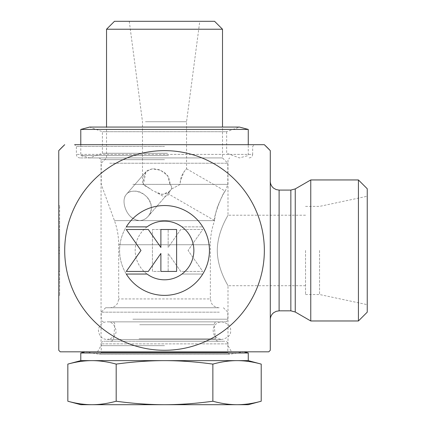 <?xml version="1.0" encoding="UTF-8"?>
<svg xmlns="http://www.w3.org/2000/svg" width="426" height="426" viewBox="0 0 426 426"><rect width="100%" height="100%" fill="white"/><g stroke="black" fill="none" stroke-linecap="round" stroke-linejoin="round"><path stroke-width="0.32" stroke-dasharray="2.13 1.6" d="M126.298 274.046A44.916 44.916 0 0 0 193.729 284.584A44.916 44.916 0 0 0 193.729 216.333A44.916 44.916 0 0 0 126.298 226.872L147.055 226.872A29.351 29.351 0 0 1 186.274 270.164A29.351 29.351 0 0 1 147.055 274.046L126.298 274.046M176.614 229.492L160.89 229.492L160.89 247.458L148.312 229.492L126.298 229.492L140.979 250.456L126.298 271.421L148.312 271.421L160.89 253.459L160.89 271.421L176.614 271.421L176.614 229.492M58.756 226.872L59.64 226.872L59.64 221.11L59.64 295.372L59.64 205.54L59.64 226.872L58.756 226.872L58.756 295.372L58.756 274.046L59.64 274.046L58.756 274.046L58.756 279.807L58.756 226.872M58.756 229.492L59.64 229.492L59.64 271.421L59.64 229.492L58.756 229.492L58.756 247.458L58.756 229.492L59.64 229.492L58.756 229.492L58.756 271.421L58.756 229.492M58.756 247.458L59.64 247.458M58.756 250.456L59.64 250.456M58.756 271.421L59.64 271.421L58.756 271.421L58.756 253.459L58.756 271.421L59.64 271.421L58.756 271.421M58.756 253.459L59.64 253.459M202.749 226.872A44.916 44.916 0 0 0 135.319 216.333A44.916 44.916 0 0 0 135.319 284.584A44.916 44.916 0 0 0 202.749 274.046A44.916 44.916 0 0 1 135.319 284.584A44.916 44.916 0 0 1 135.319 216.333A44.916 44.916 0 0 1 202.749 226.872L181.993 226.872L202.749 226.872M181.993 226.872A29.351 29.351 0 0 0 142.774 270.164A29.351 29.351 0 0 0 181.993 274.046A29.351 29.351 0 0 1 142.774 230.754A29.351 29.351 0 0 1 181.993 226.872M181.993 274.046L202.749 274.046L181.993 274.046M152.433 229.492L168.158 229.492L152.433 229.492L152.433 271.421L168.158 271.421L168.158 253.459L180.736 271.421L202.749 271.421L188.068 250.456L202.749 229.492L180.736 229.492L168.158 247.458L168.158 229.492L168.158 247.458L180.736 229.492L202.749 229.492L188.068 250.456L202.749 271.421L180.736 271.421L168.158 253.459L168.158 271.421L152.433 271.421L152.433 229.492M310.762 179.948L310.762 320.97M270.292 250.456L270.292 319.649L270.292 250.456M270.292 350.273L270.292 150.644M164.527 157.913L79.912 157.913L164.527 157.913M164.527 146.453L76.387 146.453L164.527 146.453M164.527 159.675L101.063 159.675L164.527 159.675M164.527 345.646L101.063 345.646L164.527 345.646M217.287 250.456C217.366 269.589 228.411 285.878 227.985 285.713C228.411 285.878 217.366 269.589 217.287 250.456C217.366 231.329 228.411 215.039 227.985 215.205C228.411 215.039 217.366 231.329 217.287 250.456M249.135 157.913C251.297 157.684 252.474 156.512 252.661 154.388L76.387 154.388L252.661 154.388L252.661 146.453L254.423 144.691L74.625 144.691L164.527 144.691M254.423 144.691L74.625 144.691L76.387 146.453L76.387 154.388C76.573 156.512 77.75 157.684 79.912 157.913M164.527 351.817L97.501 351.817L164.527 351.817M243.848 351.817L85.2 351.817L243.848 351.817L229.875 354.283L99.173 354.283L229.571 354.31L227.809 352.547L101.239 352.547L227.809 352.547L227.809 343.883L101.239 343.883L227.809 343.883C227.665 342.291 226.781 341.412 225.162 341.242L103.885 341.242L225.162 341.242M367.244 188.761L367.244 312.157M358.426 320.97L358.426 179.948M367.244 250.456L367.244 304.665L367.244 250.456M305.543 250.456L305.543 294.526L305.543 250.456M319.553 250.456L319.553 294.526L319.553 250.456M58.756 150.644L58.756 350.273M264.338 250.456A99.812 99.812 0 0 1 114.615 336.902A99.812 99.812 0 0 1 114.615 164.015A99.812 99.812 0 0 1 264.338 250.456M145.442 121.719L186.556 121.719L145.442 121.719M133.993 21.3L199.778 21.3L133.993 21.3M132.88 184.357L227.809 184.357L132.88 184.357M134.121 191.173C130.878 191.183 128.301 192.248 126.389 194.352C123.993 197.339 123.418 201.312 124.664 206.275C127.108 214.757 132.044 219.534 139.483 220.604C142.832 220.508 145.665 219.156 147.982 216.536C157.077 207.473 146.278 190.284 134.121 191.173M151.251 206.275C151.496 210.236 150.41 213.66 147.982 216.536C143.418 221.27 138.264 221.834 132.507 218.224C124.893 212.947 121.33 199.613 126.389 194.352C132.182 186.577 150.666 193.867 151.251 206.275M217.654 206.275C216.051 211.28 215.119 215.263 214.864 218.224L214.613 220.604C212.143 220.327 223.778 189.485 225.327 191.173C224.278 191.94 221.722 196.972 217.654 206.275M222.505 29.234L106.543 29.234M114.477 21.3L214.571 21.3M114.312 157.913L222.505 157.913L114.312 157.913M109.722 163.217L227.809 163.217L109.722 163.217M137.204 307.748L219.172 307.748L137.204 307.748M215.513 307.748L105.648 307.748L215.513 307.748M80.791 360.63L237.037 360.63C244.732 360.641 252.788 361.796 261.207 364.102M67.841 364.102C76.259 361.796 84.316 360.641 92.011 360.63C99.705 360.641 107.762 361.796 116.181 364.102C133.024 361.796 149.137 360.641 164.527 360.63C179.91 360.641 196.024 361.796 212.867 364.102C221.286 361.796 229.342 360.641 237.037 360.63L248.257 360.63M261.207 401.228C252.788 403.534 244.732 404.695 237.037 404.7L248.257 404.7M237.037 404.7C229.342 404.695 221.286 403.534 212.867 401.228C196.024 403.534 179.91 404.695 164.527 404.7L237.037 404.7M164.527 404.7C149.137 404.695 133.024 403.534 116.181 401.228C107.762 403.534 99.705 404.695 92.011 404.7L164.527 404.7M80.791 404.7L92.011 404.7C84.316 404.695 76.259 403.534 67.841 401.228M116.181 401.228L116.181 364.102M219.331 312.157L101.239 312.157L219.331 312.157M134.206 321.848L225.162 321.848L134.206 321.848M138.37 321.848L216.834 321.848L138.37 321.848M137.752 341.242L218.069 341.242L137.752 341.242M129.27 21.3L142.492 121.719L142.492 184.357L143.317 184.357L142.492 184.357L150.697 189.096L143.317 184.357L145.99 171.721L148.796 169.681L153.509 168.787L159.026 169.681L164.399 172.338L168.563 176.944L170.017 182.962L169.953 184.357L180.304 184.357C179.41 175.187 186.955 168.44 186.556 168.787C186.955 168.44 179.41 175.187 180.304 184.357L171.438 189.096C172.008 187.349 171.513 185.768 169.953 184.357L167.748 175.65L160.485 170.203L152.119 168.856L145.99 171.721L145.506 172.338L143.748 176.944L143.301 182.962L143.317 184.357L150.697 189.096A20.565 15.427 130.9 0 0 155.389 191.801C160.006 195.103 164.569 195.103 169.09 191.801C169 195.103 169 195.103 169.09 191.801C169 195.103 169 195.103 169.09 191.801L171.438 189.096L180.304 184.357L180.304 181.668L183.824 172.115L186.556 168.787L186.556 121.719L199.778 21.3M219.172 307.748C216.349 307.689 214.044 306.566 212.249 304.393L211.253 302.811L210.353 298.935L118.694 298.935L210.353 298.935L210.353 244.737L118.694 244.737L210.353 244.737C210.369 236.446 211.786 228.411 214.608 220.62L114.44 220.62L214.608 220.62L169.191 194.384L164.527 197.078L155.389 191.801L162.189 194.384L169.09 191.801L171.438 189.096C172.008 187.349 171.513 185.768 169.953 184.357L180.304 184.357M80.791 353L248.257 353M212.867 401.228L212.867 364.102M167.477 153.264L102.389 153.264L167.477 153.264M168.084 157.913L89.609 157.913L168.084 157.913M168.499 155.554L80.791 155.554L168.499 155.554M80.791 144.691L80.791 155.554L89.609 157.913L102.389 153.264L102.389 131.719L89.609 127.065L239.444 127.065L226.664 131.719L102.389 131.719L226.664 131.719L226.664 153.264L239.444 157.913L248.257 155.554L248.257 144.691M80.791 129.429L248.257 129.429M295.25 188.904L295.25 312.013M290.846 310.831L290.846 190.087M279.105 190.087L279.105 310.831M132.88 319.207L227.809 319.207L132.88 319.207M139.685 324.724L214.198 324.724L139.685 324.724M139.068 338.824L215.434 338.824L139.068 338.824M58.756 295.372L59.64 295.372M58.756 205.54L59.64 205.54M58.756 279.807L59.64 279.807M58.756 221.11L59.64 221.11M305.543 215.205L227.985 215.205L227.985 159.675L229.747 157.913M97.501 351.817L101.063 345.646L101.063 159.675L99.301 157.913M305.543 285.713L227.985 285.713L227.985 345.646L231.547 351.817M305.543 294.526L319.553 294.526L367.244 304.665M305.543 206.392L319.553 206.392L367.244 196.253M85.2 351.817L99.476 354.31L229.571 354.31L99.476 354.31L101.239 352.547L101.239 343.883C101.383 342.291 102.267 341.412 103.885 341.242M109.876 307.748C112.698 307.689 115.004 306.566 116.799 304.393L117.794 302.811L118.694 298.935L118.694 244.737C118.684 236.446 117.262 228.411 114.44 220.62L101.239 184.357L101.239 163.217L106.543 157.913L106.543 127.065M186.556 168.787L225.327 191.173L227.809 184.357L227.809 163.217L222.505 157.913L222.505 127.065M105.648 307.748L101.239 312.157L101.239 319.207C101.383 320.799 102.267 321.678 103.885 321.848M223.4 307.748L227.809 312.157L227.809 319.207C227.665 320.799 226.781 321.678 225.162 321.848M110.984 341.242L112.784 340.534L113.614 338.824L114.85 324.724C114.823 323.014 113.944 322.056 112.214 321.848M218.069 341.242L216.264 340.534L215.434 338.824L214.198 324.724C214.225 323.014 215.103 322.056 216.834 321.848M147.982 216.536L170.352 190.704L147.982 216.536M126.389 194.352L145.985 171.721L126.389 194.352M139.036 321.848L107.235 321.848C104.386 321.465 98.768 324.175 98.422 330.667C99.343 336.402 102.283 339.341 107.235 339.479L221.813 339.479C215.599 338.707 212.734 335.118 213.224 328.702C214.496 324.426 217.361 322.141 221.813 321.848C228.07 323.377 231.004 326.316 230.626 330.667C231.03 334.98 228.091 337.919 221.813 339.479L107.235 339.479C113.364 338.111 116.303 335.161 116.048 330.624C114.669 324.532 111.734 321.609 107.235 321.848L139.036 321.848"/><path stroke-width="0.64" d="M126.298 226.872A44.916 44.916 0 0 1 193.729 216.333A44.916 44.916 0 0 1 193.729 284.584A44.916 44.916 0 0 1 126.298 274.046L147.055 274.046A29.351 29.351 0 0 0 186.274 230.754A29.351 29.351 0 0 0 147.055 226.872L126.298 226.872M160.89 229.492L176.614 229.492L176.614 271.421L160.89 271.421L160.89 253.459L148.312 271.421L126.298 271.421L140.979 250.456L126.298 229.492L148.312 229.492L160.89 247.458L160.89 229.492M290.846 190.087L290.846 310.831L279.105 310.831L279.105 190.087L290.846 190.087L295.25 188.904L295.25 312.013L310.762 320.97L310.762 179.948L358.426 179.948L358.426 320.97L367.244 312.157L367.244 188.761L358.426 179.948M74.625 144.691L264.338 144.691L270.292 150.644L270.292 350.273A145.426 145.426 0 0 1 268.811 351.817L60.236 351.817L268.811 351.817M164.527 144.691L264.338 144.691A145.426 145.426 0 0 1 270.292 150.644M58.756 150.644L64.709 144.691A145.426 145.426 0 0 0 58.756 150.644L58.756 350.273A145.426 145.426 0 0 0 60.236 351.817M64.709 250.456A99.812 99.812 0 0 0 214.432 336.902A99.812 99.812 0 0 0 214.432 164.015A99.812 99.812 0 0 0 64.709 250.456M114.312 29.234L222.505 29.234L214.571 21.3L114.477 21.3L106.543 29.234L114.312 29.234M261.207 401.228L248.257 404.7L164.527 404.7C179.91 404.695 196.024 403.534 212.867 401.228C221.286 403.534 229.342 404.695 237.037 404.7C244.732 404.695 252.788 403.534 261.207 401.228L261.207 364.102C252.788 361.796 244.732 360.641 237.037 360.63C229.342 360.641 221.286 361.796 212.867 364.102C196.024 361.796 179.91 360.641 164.527 360.63C149.137 360.641 133.024 361.796 116.181 364.102C107.762 361.796 99.705 360.641 92.011 360.63C84.316 360.641 76.259 361.796 67.841 364.102L67.841 401.228C76.259 403.534 84.316 404.695 92.011 404.7C99.705 404.695 107.762 403.534 116.181 401.228C133.024 403.534 149.137 404.695 164.527 404.7L80.791 404.7L67.841 401.228M261.207 364.102L248.257 360.63L80.791 360.63L67.841 364.102M116.181 401.228L116.181 364.102M243.848 351.817L248.257 353L80.791 353L85.2 351.817M212.867 401.228L212.867 364.102M239.444 127.065L89.609 127.065L80.791 129.429L248.257 129.429L239.444 127.065M295.25 312.013L290.846 310.831M295.25 188.904L310.762 179.948M279.105 190.087L276.181 189.586L273.646 188.191C271.469 186.396 270.35 184.091 270.292 181.268M279.105 310.831L276.181 311.331L273.646 312.727C271.469 314.521 270.35 316.827 270.292 319.649M310.762 320.97L358.426 320.97M222.505 127.065L222.505 29.234M106.543 127.065L106.543 29.234M248.257 360.63L248.257 353M80.791 360.63L80.791 353M248.257 144.691L248.257 129.429M80.791 144.691L80.791 129.429"/></g></svg>
